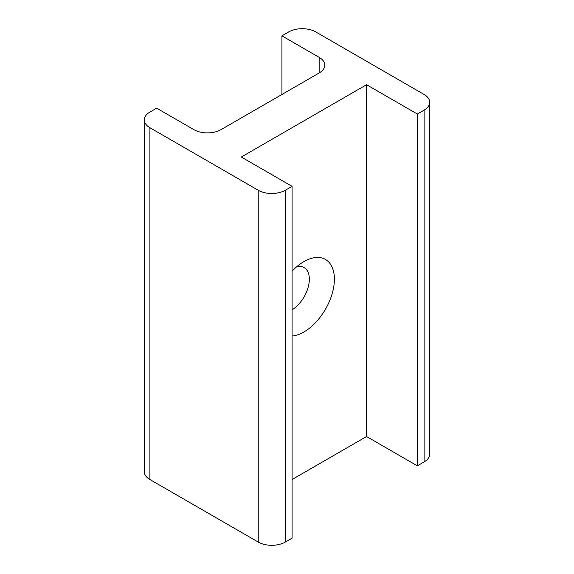 <?xml version="1.0" encoding="UTF-8"?>
<svg xmlns="http://www.w3.org/2000/svg" width="574" height="574" viewBox="0 0 574 574"><rect width="100%" height="100%" fill="white"/><g stroke="black" fill="none" stroke-linecap="round" stroke-linejoin="round"><path stroke-width="0.86" d="M292.08 309.852A25.371 14.651 120 0 0 309.343 279.179A25.371 14.651 120 0 0 305.999 269.07A25.371 14.651 120 0 0 304.091 267.563A25.371 14.651 120 0 0 296.823 266.659M292.08 271.201A43.086 24.876 -60 0 1 303.926 261.593A43.086 24.876 -60 0 1 328.723 262.009A43.086 24.876 -60 0 1 334.391 279.179A43.086 24.876 -60 0 1 292.08 336.027M193.904 129.659A19.15 11.057 0 0 0 220.99 129.659L319.158 72.984A19.15 11.057 0 0 0 324.769 65.163A19.15 11.057 0 0 0 319.158 57.35L281.92 35.846L288.693 31.936A19.15 11.057 180 0 1 315.772 31.936L424.107 94.48A19.15 11.057 180 0 1 429.711 102.301A19.15 11.057 180 0 1 424.107 110.115L417.334 114.025L366.556 84.708L241.295 157.025L292.08 186.342L285.307 190.252A19.15 11.057 180 0 1 258.228 190.252L149.893 127.708A19.15 11.057 180 0 1 144.289 119.887A19.15 11.057 180 0 1 149.893 112.073L156.666 108.163L193.904 129.659M144.289 119.887L144.289 471.699A19.15 11.057 0 0 0 149.893 479.52L258.228 542.064A19.15 11.057 0 0 0 285.307 542.064L292.08 538.154L292.08 186.342M292.08 479.52L366.556 436.52L417.334 465.837L424.107 461.926A19.15 11.057 0 0 0 429.711 454.113L429.711 102.301M281.92 94.48L281.92 35.846M417.334 465.837L417.334 114.025M366.556 436.52L366.556 84.708M319.158 57.35L319.158 72.984M149.893 479.52L149.893 127.708M258.228 190.252L258.228 542.064M285.307 542.064L285.307 190.252M424.107 110.115L424.107 461.926"/></g></svg>
